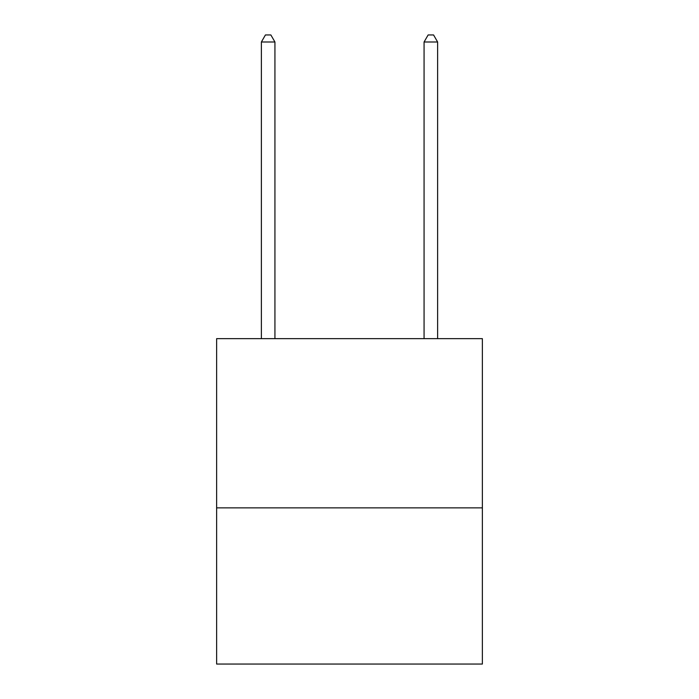 <?xml version="1.0" encoding="UTF-8"?>
<svg xmlns="http://www.w3.org/2000/svg" width="699" height="699" viewBox="0 0 699 699"><rect width="100%" height="100%" fill="white"/><g stroke="black" fill="none" stroke-linecap="round" stroke-linejoin="round"><path stroke-width="1.05" d="M482.371 507.858L482.371 338.657L216.629 338.657L216.629 664.05L482.371 664.05L482.371 507.858L216.629 507.858M274.934 338.657L274.934 42.001L261.374 42.001L261.374 338.657M261.374 42.001L265.437 34.95L270.863 34.95L274.934 42.001M437.626 338.657L437.626 42.001L424.066 42.001L424.066 338.657M424.066 42.001L428.137 34.95L433.563 34.95L437.626 42.001"/></g></svg>
